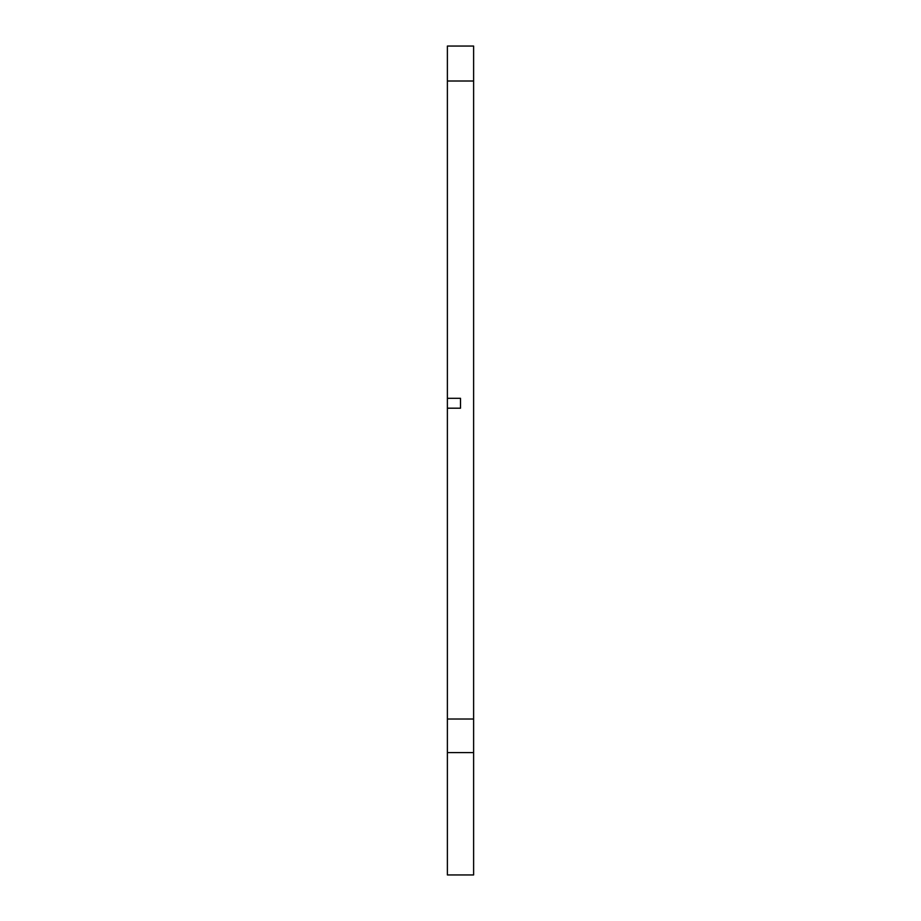 <?xml version="1.0" encoding="UTF-8"?>
<svg xmlns="http://www.w3.org/2000/svg" width="921" height="921" viewBox="0 0 921 921"><rect width="100%" height="100%" fill="white"/><g stroke="black" fill="none" stroke-linecap="round" stroke-linejoin="round"><path stroke-width="1.38" d="M447.387 752.595L447.387 874.95L473.613 874.95L473.613 719.025L447.387 719.025L447.387 752.595L473.613 752.595M473.613 81.013L447.387 81.013L447.387 46.05L473.613 46.05L473.613 719.025M447.387 81.013L447.387 398.309L460.5 398.309L460.5 408.199L447.387 408.199L447.387 719.025M447.387 398.309L447.387 408.199M460.5 398.309L460.5 408.199"/></g></svg>
